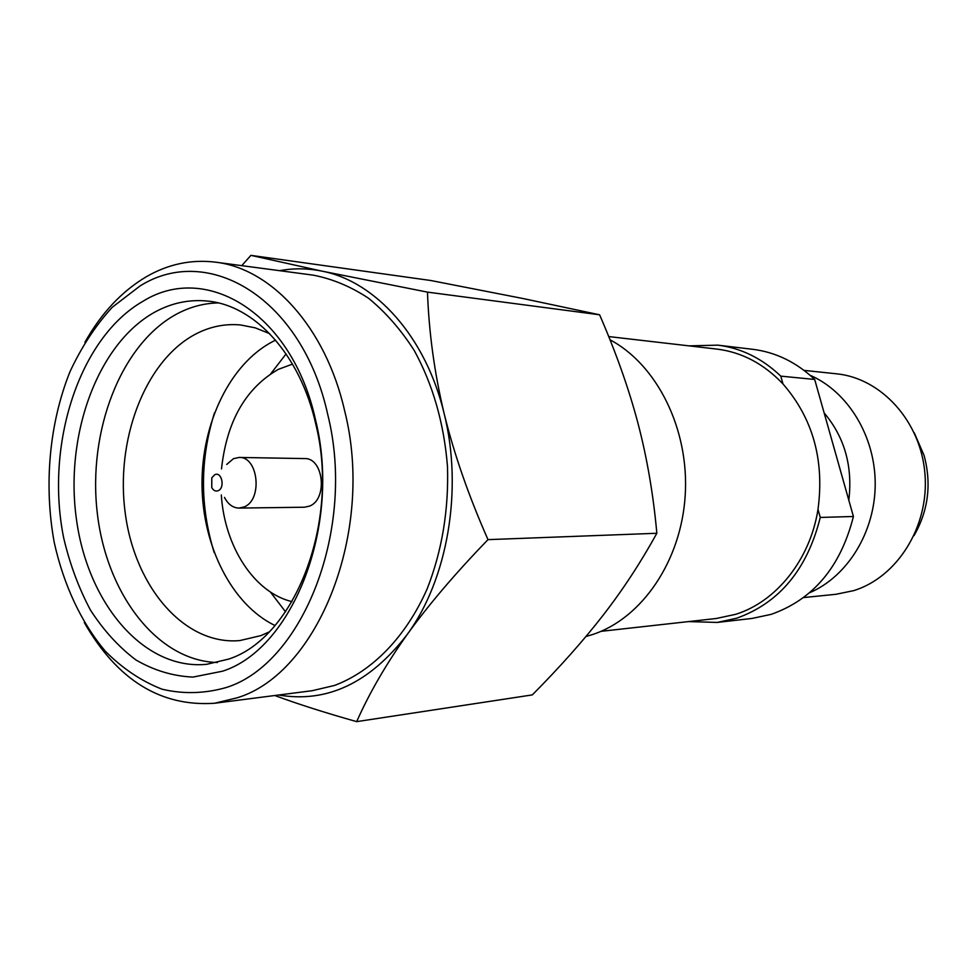 <?xml version="1.0" encoding="UTF-8"?>
<svg xmlns="http://www.w3.org/2000/svg" width="977" height="977" viewBox="0 0 977 977"><rect width="100%" height="100%" fill="white"/><g stroke="black" fill="none" stroke-linecap="round" stroke-linejoin="round"><path stroke-width="1.47" d="M274.781 695.514C297.961 704.075 325.268 712.783 356.69 721.637C369.269 693.182 386.098 664.14 407.189 634.5C428.524 604.873 455.465 573.243 487.999 539.634C468.691 495.998 454.073 453.987 444.156 413.625C434.496 373.251 428.94 332.754 427.474 292.123L322.178 271.179L250.918 255.363L241.759 265.646M327.71 414.407C302.333 298.29 208.406 242.748 139.967 286.017L112.294 307.242C95.612 325.463 81.494 346.969 69.941 371.785C49.277 423.42 43.696 485.239 54.26 542.565C63.676 584.967 81.238 622.667 105.406 651.293C122.601 668.549 141.47 681.177 162.011 689.188C183.175 694.207 204.523 693.67 226.066 687.576C302.785 663.957 356.434 528.887 327.71 414.407M84.303 622.557C117.203 680.004 160.631 706.896 214.574 703.257L237.167 697.798C318.136 673.483 375.156 531.366 344.661 410.865C325.732 327.393 271.508 268.553 215.526 262.166C191.37 259.235 168.362 264.059 146.489 276.65C121.856 291.219 101.327 313.104 84.901 342.304M143.216 301.136C206.574 261.738 292.502 313.702 315.571 420.098C341.718 524.991 293.015 648.801 222.561 671.199L192.933 677.085C173.039 676.182 154.048 670.478 135.937 659.963C118.718 646.982 103.562 630.348 90.458 610.075C78.783 588.166 69.868 564.181 63.725 538.132C44.808 445.243 78.844 337.822 143.216 301.136M154.195 312.457C171.195 303.017 188.988 299.218 207.564 301.075C254.728 305.349 300.293 354.639 315.84 424.311C340.191 522.133 294.895 637.627 228.813 659.048L206.782 664.299C144.034 670.601 88.064 603.969 76.536 519.984C64.494 436.096 97.102 344.527 154.195 312.457M914.045 535.591C928.358 510.641 931.704 483.92 924.083 455.429L914.277 432.835M820.265 517.444L853.422 516.491C840.672 566.819 813.291 599.426 771.268 614.325L752.18 618.417L717.191 622.434L736.597 618.246C779.365 602.956 807.258 569.359 820.265 517.444L818.005 509.383C824.551 460.155 812.876 418.339 782.992 383.973L780.794 376.133C762.121 358.376 741.116 348.044 717.79 345.15L689.127 345.87M688.541 621.592L717.191 622.434M853.422 516.491L814.684 379.455L780.794 376.133M717.79 345.15L752.766 349.314C775.701 352.172 796.34 362.211 814.684 379.455M804.059 370.381L836.483 373.8C881.278 378.148 920.81 421.343 924.95 473.784C929.42 526.188 897.411 577.212 853.703 590.633L836.007 594.285L803.57 597.57M809.603 592.734C847.548 576.552 875.148 531.952 875.209 484.128C875.355 436.304 847.938 391.582 810.067 375.253M848.818 500.224C852.836 466.334 844.616 437.232 824.136 412.905M601.002 631.337L716.239 618.502L735.559 614.35C776.165 601.82 810.092 559.858 818.005 509.383M782.992 383.973C763.843 363.774 741.787 352.147 716.825 349.082L608.708 336.564M610.002 339.788C657.081 364.714 689.347 429.282 685.219 495.217C681.25 561.177 641.694 618.563 592.563 634.537L585.992 636.491M356.69 721.637L532.306 694.903C559.809 667.193 583.464 640.582 603.261 615.07C622.935 589.656 640.79 562.386 656.849 533.271C653.308 494.362 647.018 457.7 637.981 423.297C628.87 388.846 616.072 352.673 599.597 314.789L522.732 298.474L430.71 280.497L250.918 255.363M427.474 292.123L599.597 314.789M487.999 539.634L656.849 533.271M278.714 695.013C326.941 703.232 369.758 683.07 407.189 634.5C447.661 579.349 463.208 489.465 444.156 413.625C426.009 337.248 375.84 281.547 322.178 271.179C307.877 268.248 293.698 268.077 279.63 270.678M218.189 490.698C225.369 487.841 221.694 471.061 214.72 474.749L211.789 477.826L211.765 487.572C213.45 490.613 215.587 491.651 218.189 490.698M239.121 457.444L304.531 458.579C323.643 457.554 328.016 499.491 309.428 506.135L304.433 507.222L239.011 508.077L244.067 506.953C262.85 500.041 258.429 456.369 239.121 457.444L233.43 458.689L226.725 464.441M239.011 508.077C232.941 507.906 228.093 504.352 224.478 497.403M292.514 364.103L278.372 369.343C245.691 388.089 226.737 421.282 221.498 468.936M292.013 601.649C254.044 592.563 224.527 546.424 221.315 494.96M285.54 611.81L270.348 591.964M270.812 373.69L286.09 353.906M214.207 552.64C199.809 505.988 199.906 459.361 214.513 412.782M275.599 340.155L272.974 341.449C230.059 363.7 201.58 423.151 202.007 484.555C202.41 545.96 231.708 604.592 274.989 625.524M269.029 632.009L260.81 635.636L239.78 640.582C184.702 645.528 135.351 587.58 125.398 514.317C114.993 441.128 144.376 361.698 194.838 334.5C209.42 326.721 224.625 323.534 240.452 324.938L255.217 327.845L269.664 333.645M218.189 302.919C203.411 303.249 189.233 307.144 175.677 314.594C120.427 345.26 87.857 431.382 97.211 512.375C106.2 593.418 156.955 660.953 217.419 662.516M215.526 262.166L313.202 275.148C332.302 278.824 350.743 286.517 368.512 298.229C385.573 312.164 400.802 329.567 414.211 350.45C432.909 384.572 443.998 423.261 447.49 466.542C448.797 510.092 442.019 550.869 427.169 588.85C405.882 637.016 372.103 671.394 334.549 685.439L312.31 690.69L214.574 703.257"/></g></svg>
